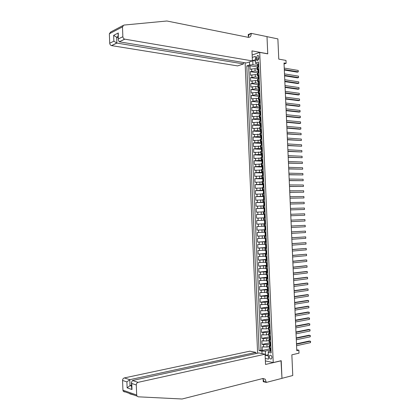 <?xml version="1.0" encoding="UTF-8"?>
<svg xmlns="http://www.w3.org/2000/svg" width="420" height="420" viewBox="0 0 420 420"><rect width="100%" height="100%" fill="white"/><g stroke="black" fill="none" stroke-linecap="round" stroke-linejoin="round"><path stroke-width="0.63" d="M271.95 357.389C271.609 355.582 270.884 354.895 269.771 355.331L269.241 356.848C269.582 358.654 270.307 359.342 271.425 358.906L271.95 357.389M245.117 62.769L257.612 353.22M265.382 360.922L273.231 362.56L281.206 360.685L281.978 378.32L292.772 375.517L291.853 354.821L299.014 353.168L298.882 350.18L296.751 349.797M273.231 362.56L259.723 52.4L267.755 53.876L266.999 36.65L277.877 38.897L278.775 59.126L285.989 60.417L286.115 63.341L284.009 62.974L296.788 350.653L298.882 350.18M257.161 68.98L254.977 68.628L250.152 69.321L250 65.772L257.439 66.985M258.342 71.521L255.077 71.006L250.257 71.689L257.964 72.891L257.35 73.364M250.257 71.689L250.409 75.243L255.234 74.571L257.418 74.907M257.675 80.834L255.491 80.514L250.667 81.17L250.509 77.616L258.337 78.771M257.933 86.761L255.749 86.462L250.919 87.098L250.766 83.538L258.594 84.641M258.19 92.694L256.006 92.411L251.176 93.025L251.024 89.471L258.846 90.505M258.447 98.627L256.263 98.364L251.433 98.957L251.281 95.398L259.103 96.374M258.704 104.564L256.52 104.317L251.69 104.895L251.533 101.336L259.355 102.249M258.962 110.502L256.778 110.271L251.942 110.833L251.79 107.268L259.613 108.124M259.224 116.445L257.04 116.23L252.2 116.77L252.047 113.206L259.87 113.998M259.481 122.393L257.297 122.194L252.457 122.714L252.304 119.149L260.143 119.884M259.738 128.336L257.555 128.158L252.714 128.662L252.562 125.092L260.589 125.78M259.996 134.29L252.971 134.61L252.819 131.04L260.925 131.67M260.253 140.238L253.228 140.558L253.076 136.988L261.224 137.56M260.516 146.197L253.486 146.512L253.334 142.942L261.487 143.446M260.773 152.155L253.743 152.471L253.591 148.895L261.734 149.384M261.03 158.114L254 158.429L253.848 154.854L261.66 155.216M261.293 164.078L254.258 164.388L254.105 160.813L261.917 161.112M261.55 170.042L254.515 170.352L254.363 166.772L262.175 167.013M261.807 176.012L254.772 176.316L254.62 172.741L262.427 172.914M262.07 181.981L255.029 182.285L254.877 178.705L262.684 178.82M262.327 187.955L255.287 188.26L255.134 184.674L262.941 184.727M262.589 193.93L255.544 194.234L255.392 190.649L263.198 190.638M262.847 199.909L255.806 200.209L255.649 196.623L263.456 196.549M263.109 205.889L256.064 206.189L255.906 202.603L263.713 202.466M263.366 211.874L256.321 212.168L256.163 208.583L264.878 208.362L263.97 208.42L264.238 209.58M263.629 217.859L256.578 218.153L256.426 214.562L265.135 214.274M265.55 223.771L256.835 224.144L256.683 220.547L265.393 220.19L261.55 220.343L261.45 217.938M256.835 224.144L265.545 223.739M263.991 226.244L256.94 226.538L257.098 230.129L265.802 229.661M264.248 232.234L257.197 232.528L257.355 236.124L265.555 235.657L266.049 235.274M264.511 238.229L257.46 238.518L257.612 242.12L265.414 241.573M264.773 244.23L257.717 244.519L257.875 248.115L265.671 247.506M265.031 250.226L257.975 250.514L258.132 254.116L265.928 253.444M265.293 256.232L258.237 256.515L258.389 260.116L266.185 259.387M265.555 262.238L258.494 262.521L258.652 266.123L266.443 265.33M265.813 268.243L258.752 268.527L258.909 272.129L266.705 271.273M266.075 274.255L259.014 274.533L259.166 278.14L266.963 277.221M266.338 280.266L259.271 280.544L259.429 284.156L267.22 283.169M266.6 286.282L259.534 286.561L259.686 290.168L267.629 289.17L267.446 288.356M266.858 292.304L259.791 292.577L259.949 296.189L267.892 295.255L267.708 294.431M267.12 298.326L260.053 298.594L260.206 302.211L268.338 300.983M267.382 304.348L260.311 304.616L260.468 308.233L268.574 306.947M267.645 310.375L265.472 310.727L260.573 310.643L260.726 314.26L268.779 312.916M267.908 316.402L265.734 316.774L260.831 316.669L260.988 320.287L268.926 318.901M268.17 322.434L265.997 322.822L261.093 322.702L261.25 326.319L269.031 324.891M268.433 328.466L266.259 328.876L261.356 328.734L261.508 332.351L269.294 330.866M268.695 334.504L266.522 334.934L261.613 334.766L261.77 338.389L269.551 336.835M268.957 340.546L266.784 340.988L261.875 340.804L262.033 344.426L269.813 342.815M270.863 346.028L269.173 345.576L269.955 345.156M270.601 339.89L268.91 339.465L269.708 339.061M270.333 333.758L268.642 333.359L269.467 332.966M270.065 327.626L268.38 327.254L269.231 326.875M269.798 321.5L268.112 321.153L269 320.786M269.535 315.373L267.85 315.053L268.779 314.701M269.267 309.251L267.582 308.957L268.569 308.616M269 303.13L267.32 302.862L268.375 302.531M268.732 297.014L267.052 296.772L268.202 296.447L267.792 296.315M268.469 290.903L266.789 290.682L268.443 290.315M268.202 284.792L266.527 284.597L268.18 284.251M267.939 278.681L266.259 278.512L267.918 278.197M267.671 272.575L265.997 272.433L267.65 272.139M267.404 266.469L265.734 266.353L267.388 266.086M267.141 260.368L265.466 260.279L267.125 260.038M266.873 254.273L265.204 254.205L266.863 253.99M266.611 248.178L264.941 248.136L266.6 247.947M266.343 242.083L264.679 242.067L266.338 241.904M266.081 235.993L264.416 236.003L266.075 235.867M265.818 229.908L264.149 229.94L265.813 229.829M265.55 223.823L263.886 223.881L265.55 223.797M263.728 220.248L265.393 220.18L264.364 220.216L264.259 217.791L263.623 217.828L263.728 220.248L264.364 220.216M265.125 214.095L263.466 214.19L265.13 214.148M264.863 208.016L263.204 208.136L264.868 208.121M264.6 201.941L262.941 202.088L264.605 202.099M264.338 195.867L262.678 196.04L264.343 196.077M264.07 189.798L262.416 189.998L264.08 190.06M263.807 183.734L262.154 183.955L263.823 184.044M263.545 177.671L261.891 177.917L263.56 178.028M263.282 171.607L261.628 171.88L263.298 172.016M263.014 165.548L261.366 165.842L263.036 166.01M262.752 159.49L261.103 159.815L262.773 160.004M262.49 153.436L260.841 153.783L262.516 154.004M262.227 147.389L260.584 147.761L262.253 148.003L261.35 148.139M261.965 141.341L260.321 141.734L261.424 141.965M261.702 135.292L260.059 135.713L261.088 135.959M261.44 129.25L259.796 129.696L260.767 129.959M261.177 123.212L259.534 123.68L260.463 123.958M260.915 117.175L259.276 117.668L260.164 117.962M260.652 111.137L259.014 111.657L259.875 111.967M260.389 105.105L258.752 105.651L259.586 105.977M260.127 99.078L258.494 99.645L259.308 99.986M259.865 93.051L258.232 93.644L259.035 94.001M259.602 87.024L257.969 87.644L258.762 88.022M258.489 82.042L257.712 81.648L259.34 81.002M256.3 57.808L256.358 59.131C256.489 60.26 256.946 60.737 257.733 60.569L258.893 58.275L258.836 56.947C258.704 55.823 258.248 55.346 257.465 55.514L256.3 57.808L258.893 58.259M252.147 55.03L259.723 52.4M270.207 351.251L268.328 351.666L268.217 352.375L271.168 352.947L258.515 62.024L255.659 62.968L255.838 63.803L257.702 64.118M268.217 352.375L268.511 359.137L265.277 358.475M262.022 353.593L261.917 351.162L259.061 350.611L246.803 65.898L249.564 64.984L249.433 61.929M252.252 57.425L255.371 56.354L255.659 62.968M269.866 344.012L266.942 344.626L262.033 344.426M269.22 346.589L267.047 347.051L266.942 344.626M269.603 337.979L266.679 338.567L261.77 338.389M269.341 331.947L266.416 332.509L261.508 332.351M269.078 325.915L266.154 326.456L261.25 326.319M268.816 319.888L265.892 320.402L260.988 320.287M268.553 313.866L265.629 314.354L260.726 314.26M268.291 307.844L265.366 308.312L260.468 308.233M268.034 301.822L265.104 302.269L260.206 302.211M267.771 295.806L264.841 296.226L259.949 296.189M267.509 289.795L259.686 290.168M267.246 283.784L259.429 284.156M266.984 277.772L259.166 278.14M266.726 271.766L258.909 272.129M266.464 265.766L258.652 266.123M266.201 259.765L258.389 260.116M265.944 253.764L258.132 254.116M266.59 247.753L257.875 248.115M266.327 241.71L257.612 242.12M266.07 235.73L257.355 236.124M265.808 229.751L257.098 230.129M265.13 214.21L261.293 214.337L261.188 211.937M264.873 208.241L261.03 208.336L260.925 205.936M264.616 202.272L260.773 202.335L260.668 199.936M263.582 196.313L260.51 196.34L260.405 193.94M263.188 190.344L260.253 190.344L260.148 187.95M262.925 184.375L259.99 184.354L259.885 181.96M262.668 178.411L259.733 178.364L259.628 175.97M262.406 172.447L259.471 172.379L259.371 169.984M262.148 166.488L259.214 166.394L259.109 164M261.891 160.529L258.951 160.414L258.851 158.02M261.634 154.571L258.694 154.434L258.589 152.045M261.371 148.622L258.437 148.459L258.332 146.071M261.114 142.669L258.174 142.485L258.074 140.096M260.857 136.721L257.917 136.516L257.812 134.127M260.6 130.778L257.659 130.547L257.555 128.158M260.337 124.835L257.402 124.583L257.297 122.194M260.08 118.897L257.14 118.618L257.04 116.23M259.822 112.959L256.882 112.655L256.778 110.271M259.565 107.021L256.625 106.701L256.52 104.317M259.308 101.094L256.368 100.742L256.263 98.364M259.051 95.162L256.111 94.789L256.006 92.411M258.783 89.234L255.848 88.841L255.749 86.462M258.578 83.317L255.591 82.892L255.491 80.514M258.468 77.417L255.334 76.949L255.234 74.571M250 65.772L248.682 66.203L260.93 350.212L262.29 350.469L270.07 348.794M267.047 347.051L262.132 346.846L262.29 350.469M256.683 220.547L261.55 220.343M256.426 214.562L261.293 214.337M256.163 208.583L261.03 208.336M255.906 202.603L260.773 202.335M255.649 196.623L260.51 196.34M255.392 190.649L260.253 190.344M255.134 184.674L259.99 184.354M254.877 178.705L259.733 178.364M254.62 172.741L259.471 172.379M254.363 166.772L259.214 166.394M254.105 160.813L258.951 160.414M253.848 154.854L258.694 154.434M253.591 148.895L258.437 148.459M253.334 142.942L258.174 142.485M253.076 136.988L257.917 136.516M252.819 131.04L257.659 130.547M252.562 125.092L257.402 124.583M252.304 119.149L257.14 118.618M252.047 113.206L256.882 112.655M251.79 107.268L256.625 106.701M251.533 101.336L256.368 100.742M251.281 95.398L256.111 94.789M251.024 89.471L255.848 88.841M250.766 83.538L255.591 82.892M250.509 77.616L255.334 76.949M258.815 68.969L257.192 69.662L257.964 70.161M258.709 66.565L257.093 67.373M258.972 72.576L257.964 72.891L258.069 75.295L259.077 74.986M259.234 78.598L257.612 79.349M259.497 84.614L257.87 85.344M259.76 90.641L258.132 91.334M260.022 96.663L258.389 97.335M260.284 102.695L258.652 103.331M260.547 108.728L258.914 109.337M260.81 114.76L259.172 115.343M261.072 120.797L259.434 121.349M261.334 126.835L259.697 127.36M261.597 132.877L259.959 133.371M261.859 138.92L260.216 139.388M262.122 144.968L260.479 145.404M262.385 151.016L260.741 151.426M262.647 157.07L261.004 157.447M262.909 163.123L261.266 163.475M263.172 169.181L261.524 169.502M263.44 175.245L261.786 175.534M263.702 181.309L262.048 181.566M263.965 187.373L262.311 187.603M264.227 193.441L262.574 193.641M264.495 199.511L262.836 199.684M264.757 205.585L263.099 205.716L263.204 208.136M265.02 211.664L263.361 211.775M265.288 217.739L264.259 217.791M263.886 223.881L263.991 226.301L265.655 226.254M264.149 229.94L264.259 232.365L265.923 232.344M264.521 238.413L266.185 238.429M264.784 244.477L266.453 244.519M265.046 250.541L266.716 250.614M265.204 254.205L265.309 256.63L266.984 256.709M265.571 262.678L267.246 262.81M265.839 268.748L267.514 268.91M266.102 274.822L267.776 275.016M266.364 280.901L268.044 281.122M266.627 286.981L268.307 287.233M266.894 293.066L268.574 293.344M267.157 299.15L268.842 299.46M267.419 305.235L269.105 305.582M267.687 311.33L269.372 311.698M267.95 317.42L269.64 317.825M268.217 323.521L269.908 323.951M268.48 329.616L270.17 330.078M268.748 335.717L270.438 336.21M269.01 341.822L270.706 342.342M269.278 347.928L270.974 348.479M255.575 61.068L252.767 60.59L252.945 64.754L249.564 64.984M258.064 65.604L252.945 64.754M284.056 63.987L286.115 63.341M255.518 59.661L252.767 60.59L252.378 60.349M268.317 354.721L265.524 355.346L268.37 355.913M270.123 350.049L265.34 351.094L265.524 355.346L265.156 355.625M248.682 66.203L246.803 65.898M259.124 76.057L257.45 75.653L258.069 75.295M260.93 350.212L259.061 350.611M261.917 351.162L265.34 351.094M258.605 64.061L258.09 63.856L257.702 64.181M258.09 63.856L258.599 63.945M258.389 66.665L258.699 66.323M284.324 70.025L297.266 72.167L298.3 71.867L284.303 69.536M298.231 70.439L298.3 71.867L298.231 70.439L284.235 68.082M257.786 66.035L257.749 65.242L258.079 65.541M243.432 62.491L243.495 63.929L237.62 65.903L111.526 45.612C110.465 45.25 109.862 44.462 109.72 43.249L109.358 33.773L110.696 31.999L122.882 25.583M109.72 43.249L113.867 41.176L113.647 35.354L118.293 32.965L118.283 39.9L119.275 41.801L246.33 62.974L252.404 60.932L124.829 39.16L119.401 41.738M248.372 37.117L248.257 34.498L251.207 33.353L266.999 36.619L267.75 53.786L251.969 50.883L252.404 60.932M118.519 38.855L122.855 36.687L122.477 26.901L123.837 25.079L166.898 21L248.262 37.338C250.168 37.406 251.155 36.188 251.223 33.689L251.207 33.353M243.495 63.929L116.876 43.071L111.657 45.633M122.855 36.687C122.997 37.937 123.617 38.755 124.698 39.134L124.829 39.16M248.22 37.328L248.992 34.55L251.223 33.689M118.188 37.506L116.655 37.243L116.876 43.071L113.867 41.176M113.647 35.354L116.571 37.228L118.151 36.482M118.293 32.965L118.083 34.687M134.001 395.036L129.764 393.824M255.932 353.588L255.88 352.38L249.811 351.183L124.336 377.927L129.785 379.68L130.016 385.655L131.581 386.174M255.88 352.38L129.785 379.68L126.898 381.885L122.561 380.457L122.934 390.18L136.678 395.01L136.999 396.097L138.196 396.816L182.096 399L262.894 378.509L265.193 379.181L266.312 382.426L281.978 378.352L280.996 360.733M281.211 360.775L265.534 364.466L265.094 354.197L138.091 382.342C136.957 382.73 136.353 383.602 136.29 384.967L136.678 395.01M266.312 382.426L263.24 381.67L263.104 378.462M265.094 354.197L258.815 352.957L132.426 380.525L138.091 382.342M124.425 391.933L123.244 391.23L122.934 390.18M122.561 380.457C122.624 379.139 123.218 378.294 124.336 377.927M262.784 378.536L263.975 381.507L266.301 382.084M131.549 385.308L130.016 385.655L127.129 387.854L126.898 381.885M136.29 384.967L131.759 383.481L131.439 382.473L132.426 380.525M131.759 383.481L131.99 389.524L131.644 387.844M258.862 70.061L257.959 70.088L258.342 71.516M258.347 69.851L258.857 69.93M258.625 72.686L258.962 72.324M284.582 75.826L297.518 77.863L298.552 77.574L284.56 75.358M298.489 76.146L298.552 77.574L298.489 76.146L284.498 73.904M258.043 72.014L258.011 71.227M258.305 77.999L258.221 76.141M258.61 75.842L259.119 75.92M258.867 78.708L259.224 78.325M284.839 81.627L297.775 83.564L298.809 83.281L284.818 81.175M298.746 81.853L298.809 83.281L298.746 81.853L284.755 79.721M258.269 77.212L258.61 77.49M259.387 82.063L258.484 82.126M258.872 81.842L259.376 81.916M259.103 84.73L259.481 84.326M285.096 87.428L298.032 89.266L299.066 88.993L285.075 87.003M299.003 87.565L299.066 88.993L299.003 87.565L285.012 85.544M258.562 83.984L258.531 83.202L258.872 83.47M259.644 88.069L258.741 88.116M259.13 87.838L259.639 87.911M259.345 90.757L259.744 90.332M285.353 93.24L298.289 94.967L299.324 94.705L285.338 92.825M299.26 93.277L299.324 94.705L299.26 93.277L285.269 91.371M258.825 89.975L258.788 89.192L259.135 89.45M259.906 94.075L259.003 94.106M259.539 96.794L259.392 93.844L259.901 93.907M259.581 96.784L260.006 96.343M285.611 99.047L298.541 100.674L299.581 100.422L285.595 98.653M299.518 98.989L299.581 100.422L299.518 98.989L285.532 97.198M259.082 95.965L259.051 95.183L259.397 95.434M260.169 100.086L259.266 100.102M259.802 102.816L259.654 99.845L260.164 99.908M259.822 102.811L260.269 102.354M285.873 104.858L298.798 106.381L299.838 106.139L285.852 104.486M299.775 104.711L299.838 106.139L299.775 104.711L285.789 103.026M259.345 101.96L259.313 101.183L259.66 101.42M260.432 106.097L259.523 106.097M259.912 105.856L260.421 105.914M259.933 105.866L260.064 108.838L260.531 108.365M286.13 110.675L299.056 112.093L300.095 111.857L286.115 110.318M300.032 110.428L300.095 111.857L300.032 110.428L286.046 108.859M259.607 107.956L259.571 107.179L259.922 107.405M260.694 112.114L259.786 112.093M260.174 111.867L260.684 111.92M260.305 114.87L260.788 114.382M286.387 116.492L299.313 117.805L300.353 117.584L286.372 116.156M300.29 116.151L300.353 117.584L300.29 116.151L286.309 114.697M259.865 113.951L259.833 113.185L260.185 113.395M260.957 118.13L260.048 118.094M260.437 117.878L260.946 117.926M260.636 120.892L260.29 120.971M260.568 120.886L261.051 120.404M286.645 122.309L299.57 123.517L300.61 123.307L286.634 121.994M300.547 121.873L300.61 123.307L300.547 121.873L286.566 120.535M260.127 119.957L260.096 119.186L260.442 119.385M261.214 124.152L260.305 124.1M260.699 123.895L261.209 123.937M260.962 126.914L260.484 127.013M260.831 126.903L261.314 126.425M286.902 128.132L299.828 129.239L300.867 129.035L286.892 127.832M300.804 127.601L300.867 129.035L300.804 127.601L286.829 126.373M260.389 125.958L260.353 125.197L260.704 125.38M261.476 130.179L260.568 130.106M260.962 129.911L261.466 129.953M261.293 132.935L260.71 133.056M261.093 132.919L261.576 132.452M287.165 133.954L301.124 134.762L287.149 133.675M301.061 133.334L301.124 134.762L301.061 133.334L287.086 132.216M260.647 131.969L260.615 131.203L260.962 131.376M261.739 136.206L260.831 136.112M261.224 135.933L261.728 135.97M261.639 138.962L260.951 139.094M261.35 138.941L261.839 138.479M287.422 139.781L301.381 140.495L287.411 139.524M301.319 139.062L301.381 140.495L301.319 139.062L287.343 138.059M260.909 137.975L260.878 137.214L261.219 137.377M262.001 142.233L261.088 142.128M261.482 141.955L261.991 141.986M261.996 144.989L261.219 145.131M261.613 144.968L262.101 144.506M287.679 145.614L301.639 146.234L287.669 145.373M301.576 144.8L301.639 146.234L301.576 144.8L287.606 143.908M261.172 143.992L261.14 143.231L261.476 143.378M262.363 151.022L261.508 151.163M261.875 150.995L262.363 150.538M262.264 148.265L261.744 147.982M287.942 151.441L301.896 151.966L287.931 151.221M301.833 150.533L301.896 151.966L301.833 150.533L287.863 149.756M261.434 150.003L261.497 149.326M262.526 154.297L261.613 154.156M262.007 154.009L262.516 154.035M261.697 156.025L261.744 157.138L262.579 157.08M262.138 157.028L262.626 156.576M288.199 157.279L302.153 157.71L288.188 157.075M302.09 156.272L302.153 157.71L302.09 156.272L288.125 155.61M261.692 155.993L261.66 155.269L261.991 155.39M262.789 160.335L261.875 160.178M262.269 160.041L262.778 160.062M262.909 163.076L262.169 163.233M262.4 163.06L262.889 162.614M288.456 163.112L302.411 163.448L288.451 162.928M302.348 162.015L302.411 163.448L302.348 162.015L288.388 161.464M261.954 162.041L261.923 161.291L262.248 161.401M263.051 166.373L262.138 166.199M262.531 166.073L263.041 166.089M263.172 169.108L262.537 169.271M262.663 169.092L263.151 168.656M288.719 168.956L302.673 169.197L288.708 168.787M302.605 167.759L302.673 169.197L302.605 167.759L288.645 167.323M262.216 168.068L262.185 167.317L262.5 167.412M263.314 172.415L262.4 172.221M262.794 172.111L263.303 172.121M262.479 174.09L262.526 175.214L263.435 175.219M262.526 175.214L262.93 175.308M262.925 175.13L263.413 174.699M288.976 174.793L302.93 174.941L288.971 174.647M302.862 173.507L302.93 174.941L302.862 173.507L288.907 173.182M262.479 174.069L262.447 173.345L262.752 173.428M263.576 178.463L262.663 178.253M263.057 178.154L263.566 178.159M262.741 180.122L262.789 181.246L263.697 181.246M262.789 181.246L263.366 181.346M263.188 181.172L263.676 180.742M289.238 180.637L303.188 180.689L289.233 180.511M303.125 179.256L303.188 180.689L303.125 179.256L289.165 179.046M262.741 180.101L262.71 179.377L263.004 179.445M263.839 184.511L262.92 184.265L263.256 185.467M263.319 184.191L263.828 184.196M263.141 185.372L263.051 187.283L263.959 187.273M263.051 187.283L263.865 187.383M263.45 187.215L263.939 186.79M289.495 186.485L303.445 186.443L289.49 186.375M303.382 185.005L303.445 186.443L303.382 185.005L289.427 184.91M264.107 190.559L263.183 190.302L263.503 191.489M263.582 190.239L264.091 190.239M263.398 191.415L263.314 193.321L264.222 193.305M263.314 193.321L264.227 193.4M263.713 193.263L264.201 192.843M289.758 192.334L303.702 192.197L289.753 192.245M303.639 190.759L303.702 192.197L303.639 190.759L289.69 190.78M264.369 196.613L263.445 196.34L263.75 197.516M263.844 196.287L264.353 196.282M264.484 199.3L263.576 199.358L264.49 199.416M263.975 199.311L264.469 198.896M290.015 198.188L303.965 197.951L290.015 198.114M303.896 196.513L303.965 197.951L303.896 196.513L289.947 196.649M263.576 199.358L263.498 197.484M264.632 202.666L263.708 202.377L263.996 203.548M264.107 202.335L264.616 202.325M263.76 203.527L263.839 205.401L264.747 205.375M263.839 205.401L264.752 205.433M264.238 205.359L264.731 204.955M290.278 204.041L304.222 203.71L290.272 203.989M304.159 202.272L304.222 203.71L304.159 202.272L290.209 202.519M264.022 209.57L264.101 211.444L265.01 211.417M264.101 211.444L265.015 211.449M264.505 211.412L264.994 211.013M264.894 208.724L264.374 208.388M290.535 209.895L304.479 209.475L290.535 209.864M304.416 208.031L304.479 209.475L304.416 208.031L290.472 208.394M265.156 214.788L264.233 214.468L264.479 215.618M264.637 214.441L265.141 214.426M265.272 217.455L264.364 217.492L265.272 217.471M264.768 217.471L265.256 217.077M304.673 213.796L304.742 215.234L290.798 215.744L304.742 215.234L304.673 213.796L290.729 214.274M264.364 217.492L264.285 215.618M265.419 220.852L264.495 220.516L264.626 223.545L265.519 223.141M264.899 220.5L265.403 220.479M265.534 223.508L265.031 223.529M304.999 221.004L304.936 219.56L290.992 220.154L304.936 219.56L304.999 221.004L291.06 221.624M265.687 226.916L264.763 226.569L265.666 226.506M265.162 226.559L265.666 226.527M265.802 229.567L264.894 229.593M265.293 229.593L265.786 229.204M291.254 226.034L305.193 225.33L305.256 226.774L291.317 227.509M265.046 228.428L264.763 226.569M291.254 226.013L305.193 225.33L305.256 226.774M265.949 232.984L265.025 232.622L265.928 232.533M265.424 232.622L265.934 232.575M266.065 235.625L265.555 235.657M291.517 231.919L305.45 231.1L305.519 232.543L291.58 233.394M265.33 234.47L265.072 233.767M291.512 231.882L305.45 231.1L305.519 232.543M266.212 239.059L265.288 238.681L266.191 238.565M265.687 238.691L266.196 238.655M266.327 241.689L265.419 241.71L265.288 238.681M265.823 241.726L266.312 241.348M291.774 237.809L305.713 236.87L305.776 238.313L291.842 239.279M291.774 237.752L305.713 236.87L305.776 238.313M266.48 245.133L265.55 244.739L266.453 244.597M265.954 244.76L266.459 244.718M265.886 246.561L265.682 247.758M266.086 247.795L266.579 247.422M292.036 243.7L305.97 242.645L306.033 244.094L292.105 245.17M265.634 246.619L265.55 244.739M292.036 243.621L305.97 242.645L306.033 244.094M266.742 251.207L265.813 250.803L266.716 250.63M266.217 250.829L266.721 250.735M266.858 253.822L265.944 253.816M266.238 250.845L266.369 253.853L266.842 253.502M292.299 249.59L306.233 248.425L306.296 249.869L292.367 251.066M266.165 252.609L265.897 252.683L265.813 250.803M292.294 249.496L306.233 248.425L306.296 249.869M267.005 257.287L266.075 256.867L266.779 256.709M267.12 259.891L266.611 259.943L266.48 256.904L266.984 256.793M266.611 259.943L266.207 259.88M266.632 259.928L267.104 259.581M292.562 255.486L306.49 254.205L306.553 255.649L292.63 256.961M266.443 258.662L266.159 258.746L266.075 256.867M292.556 255.371L306.49 254.205L306.553 255.649M267.272 263.372L266.343 262.936L266.837 262.799M266.747 262.978L267.246 262.857M267.382 265.965L266.474 265.949M266.878 266.017L267.372 265.666M292.824 261.382L306.752 259.985L306.815 261.434L292.887 262.857M266.716 264.721L266.422 264.815L266.343 262.936M292.819 261.245L305.692 259.959L306.752 259.985L306.815 261.434M267.535 269.456L266.606 269.005L266.947 268.889M267.01 269.057L267.514 269.005M267.65 272.044L266.737 272.039L266.653 270.133M267.141 272.097L267.635 271.75M293.087 267.283L307.01 265.771L307.072 267.22L293.149 268.758M266.989 270.774L266.684 270.884M293.081 267.13L305.954 265.734L307.01 265.771L307.072 267.22M267.803 275.541L267.089 274.979M267.272 275.142L267.703 275.058M267.913 278.124L266.999 278.087M267.404 278.182L267.902 277.841M293.349 273.184L307.272 271.556L307.335 273.005L293.412 274.664M267.262 276.832L266.952 276.959L266.915 276.203M293.339 273.01L306.212 271.509L307.272 271.556L307.335 273.005M268.065 281.631L267.257 281.075M267.54 281.227L268.044 281.164M268.175 284.204L267.262 284.161M267.671 284.267L268.165 283.931M293.612 279.09L307.529 277.347L307.592 278.796L293.675 280.57M267.529 282.896L267.215 283.038L267.183 282.277M293.601 278.896L306.474 277.289L307.529 277.347L307.592 278.796M268.328 287.726L267.451 287.17M267.803 287.312L268.312 287.243M268.443 290.288L267.529 290.236M267.934 290.356L268.433 290.026M293.874 285.002L307.792 283.143L307.855 284.587L293.937 286.477M267.803 288.96L267.477 289.118L267.529 290.272M293.864 284.786L306.731 283.07L307.792 283.143L307.855 284.587M268.595 293.822L267.671 293.265M268.07 293.401L268.511 293.339M268.706 296.373L268.202 296.447L268.695 296.121M294.137 290.908L308.049 288.934L308.117 290.383L294.2 292.388M294.126 290.677L306.989 288.855L308.049 288.934L308.117 290.383M268.863 299.922L267.918 299.371M268.333 299.497L268.674 299.444M268.973 302.463L268.055 302.4M268.464 302.542L268.963 302.221M294.399 296.825L308.312 294.73L308.375 296.184L294.462 298.3M268.338 301.098L268.007 301.282L267.976 300.515M294.389 296.572L307.251 294.641L308.312 294.73L308.375 296.184M269.125 306.022L268.186 305.477L268.238 306.595M269.236 308.558L268.322 308.485M268.732 308.637L269.225 308.322M294.661 302.736L308.574 300.531L308.637 301.98L294.725 304.217M268.606 307.172L268.27 307.367L268.238 306.637M294.651 302.468L307.508 300.431L308.574 300.531L308.637 301.98M269.393 312.123L268.48 311.593M269.504 314.654L268.585 314.57M268.994 314.738L269.493 314.428M294.924 308.653L308.831 306.332L308.899 307.786L294.987 310.133M268.868 313.246L268.538 313.457L268.501 312.685M294.913 308.364L307.771 306.222L308.831 306.332L308.899 307.786M269.656 318.229L268.795 317.714M269.766 320.749L268.847 320.659M269.152 317.809L269.283 320.828L269.756 320.534M295.187 314.575L309.094 312.139L309.157 313.588L295.255 316.055M269.136 319.326L268.8 319.552L268.769 318.775M295.171 314.265L308.033 312.018L309.314 312.443L309.157 313.588M269.923 324.34L269.147 323.841M270.034 326.849L269.524 326.944L269.441 323.883M270.023 326.644L269.115 326.755M295.449 320.497L309.356 317.945L309.419 319.394L295.517 321.977M269.399 325.411L269.068 325.647L269.031 324.865M295.433 320.171L308.291 317.814L309.572 318.244L309.419 319.394M270.296 332.955L269.377 332.85M269.792 333.055L270.291 332.761M270.186 330.451L269.661 329.999M295.712 326.424L309.614 323.752L309.682 325.206L295.78 327.905M269.666 331.495L269.33 331.742L269.299 330.96M295.696 326.078L308.553 323.61L309.834 324.046L309.682 325.206M270.564 339.061L269.645 338.945M270.055 339.161L270.554 338.877M270.454 336.567L269.95 336.131L270.076 339.15M295.974 332.351L309.876 329.564L309.939 331.018L296.042 333.832M269.929 337.58L269.598 337.843L269.561 337.055M295.958 331.984L308.81 329.411L310.096 329.852L309.939 331.018M270.827 345.167L269.908 345.046M270.322 345.277L270.821 344.993M270.721 342.683L270.239 342.263M296.242 338.284L310.139 335.381L310.202 336.835L296.305 339.764M270.191 343.675L269.861 343.949L269.829 343.156M296.221 337.895L309.073 335.218L310.354 335.659L310.202 336.835M271.094 351.283L270.175 351.151M270.59 351.393L271.089 351.115M270.984 348.805L270.532 348.401M296.504 344.216L310.401 341.197L310.464 342.652L296.567 345.697M270.454 349.766L270.128 350.054L270.092 349.262M296.483 343.807L309.335 341.024L310.616 341.465L310.464 342.652M266.784 340.988L266.679 338.567M266.522 334.934L266.416 332.509M266.259 328.876L266.154 326.456M265.997 322.822L265.892 320.402M265.734 316.774L265.629 314.354M265.472 310.727L265.366 308.312M265.209 304.684L265.104 302.269M264.947 298.641L264.841 296.226M264.684 292.604L264.579 290.189M264.422 286.566L264.317 284.156M264.159 280.534L264.054 278.119M263.902 274.502L263.797 272.092M263.639 268.475L263.534 266.065M263.377 262.447L263.272 260.038M263.114 256.426L263.009 254.016M262.857 250.404L262.752 248M262.595 244.388L262.49 241.983M262.332 238.371L262.227 235.966M262.075 232.36L261.97 229.955M261.812 226.349L261.707 223.944M255.077 71.006L254.977 68.628M251.701 71.232L251.596 68.854M263.629 347.12L263.524 344.699M263.366 341.066L263.261 338.641M263.104 335.013L262.999 332.588M262.841 328.96L262.736 326.54M262.579 322.912L262.479 320.492M262.322 316.864L262.216 314.449M262.059 310.821L261.954 308.406M261.797 304.778L261.692 302.363M261.534 298.741L261.434 296.326M261.277 292.709L261.172 290.294M261.014 286.671L260.909 284.261M260.752 280.644L260.652 278.234M260.495 274.617L260.389 272.207M260.232 268.59L260.127 266.18M259.975 262.568L259.87 260.159M259.712 256.547L259.607 254.142M259.45 250.53L259.35 248.126M259.192 244.519L259.088 242.114M258.93 238.508L258.83 236.103M258.673 232.496L258.568 230.092M258.41 226.49L258.31 224.086M258.153 220.484L258.048 218.085M257.896 214.484L257.791 212.084M257.633 208.483L257.528 206.089M257.376 202.487L257.271 200.093M257.113 196.497L257.014 194.098M256.856 190.507L256.751 188.108M256.599 184.517L256.494 182.123M256.342 178.532L256.237 176.138M256.079 172.547L255.98 170.153M255.822 166.567L255.717 164.173M255.565 160.587L255.46 158.198M255.308 154.613L255.203 152.224M255.045 148.643L254.945 146.255M254.788 142.669L254.688 140.285M254.531 136.705L254.425 134.316M254.273 130.736L254.168 128.352M254.016 124.777L253.911 122.393M253.759 118.818L253.654 116.434M253.502 112.859L253.397 110.476M253.244 106.906L253.139 104.522M252.987 100.952L252.882 98.574M252.73 95.004L252.625 92.626M252.472 89.056L252.368 86.677M252.215 83.113L252.11 80.734M251.958 77.17L251.853 74.792M257.807 69.29L257.702 66.89M258.326 81.302L258.227 78.897M258.589 87.313L258.484 84.908M258.851 93.329L258.746 90.92M259.114 99.341L259.009 96.936M259.376 105.362L259.271 102.953M259.634 111.384L259.529 108.974M259.896 117.406L259.791 114.996M260.159 123.433L260.053 121.023M260.421 129.46L260.316 127.05M260.684 135.492L260.579 133.082M260.946 141.529L260.841 139.115M261.209 147.567L261.103 145.152M261.471 153.605L261.366 151.19M261.734 159.647L261.628 157.232M261.996 165.69L261.891 163.275M262.259 171.738L262.154 169.323M262.521 177.791L262.416 175.371M262.784 183.845L262.678 181.424M263.046 189.898L262.941 187.478M263.309 195.956L263.204 193.536M263.576 202.02L263.471 199.595M263.839 208.084L263.734 205.658M264.101 214.148L263.996 211.722M264.632 226.291L264.521 223.86M264.894 232.365L264.789 229.934M265.156 238.439L265.052 236.009M265.419 244.519L265.314 242.088M265.687 250.603L265.582 248.168M265.949 256.688L265.844 254.252M266.217 262.778L266.107 260.342M266.48 268.868L266.375 266.432M266.742 274.958L266.637 272.522M267.01 281.054L266.905 278.618M267.272 287.154L267.167 284.713M267.54 293.255L267.435 290.813M267.803 299.36L267.697 296.919M268.07 305.466L267.965 303.025M268.333 311.577L268.228 309.131M268.601 317.688L268.495 315.242M268.868 323.804L268.758 321.358M269.131 329.921L269.026 327.474M269.399 336.042L269.294 333.59M269.666 342.163L269.556 339.712M269.929 348.29L269.824 345.839M258.668 59.535L256.358 59.131M258.232 66.717L258.111 63.866M122.477 26.901L109.358 33.773M131.99 389.524L127.129 387.854M258.494 72.728L258.368 69.857M258.757 78.739L258.631 75.852M259.019 84.756L258.893 81.848M259.276 90.773L259.151 87.848M260.327 114.849L260.195 111.877M260.589 120.866L260.458 117.889M260.846 126.882L260.72 123.905M261.109 132.904L260.983 129.922M261.371 138.925L261.24 135.944M261.634 144.947L261.502 141.965M261.896 150.974L261.765 147.992M262.159 157.007L262.028 154.019M262.421 163.039L262.29 160.052M262.684 169.076L262.553 166.089M262.946 175.114L262.815 172.127M263.209 181.157L263.078 178.164M263.471 187.199L263.34 184.207M263.734 193.242L263.603 190.25M263.996 199.29L263.865 196.297M264.259 205.343L264.127 202.346M264.521 211.397L264.395 208.399M264.789 217.455L264.658 214.457M265.052 223.514L264.92 220.516M265.314 229.577L265.183 226.574M265.577 235.641L265.445 232.638M265.839 241.71L265.708 238.707M266.107 247.779L265.976 244.771M266.899 266.007L266.768 262.993M267.162 272.087L267.031 269.073M267.425 278.171L267.293 275.158M267.692 284.256L267.561 281.243M267.955 290.346L267.824 287.327M268.223 296.436L268.091 293.417M268.485 302.531L268.354 299.512M268.753 308.627L268.622 305.608M269.015 314.727L268.884 311.708M269.813 333.039L269.682 330.015M270.344 345.266L270.212 342.258M270.611 351.382L270.48 348.39M270.554 355.152L269.771 355.331M257.192 69.662L257.087 67.263M257.45 75.653L257.345 73.253M257.712 81.648L257.607 79.249M257.969 87.644L257.864 85.244M258.232 93.644L258.127 91.245M258.494 99.645L258.389 97.246M258.752 105.651L258.647 103.246M259.014 111.657L258.909 109.252M259.276 117.668L259.172 115.264M259.534 123.68L259.434 121.275M259.796 129.696L259.691 127.292M260.059 135.713L259.954 133.308M260.321 141.734L260.216 139.325M260.584 147.761L260.479 145.352M260.841 153.783L260.741 151.373M261.103 159.815L260.998 157.4M261.366 165.842L261.261 163.433M261.628 171.88L261.524 169.465M261.891 177.917L261.786 175.502M262.154 183.955L262.048 181.54M262.416 189.998L262.311 187.577M262.678 196.04L262.574 193.625M262.941 202.088L262.836 199.668M263.466 214.19L263.361 211.769M264.521 238.429L264.416 236.003M264.784 244.493L264.679 242.067M265.046 250.561L264.941 248.136M265.577 262.705L265.466 260.279M265.839 268.784L265.734 266.353M266.102 274.864L265.997 272.433M266.364 280.943L266.259 278.512M266.632 287.028L266.527 284.597M266.894 293.118L266.789 290.682M267.162 299.208L267.052 296.772M267.425 305.298L267.32 302.862M267.687 311.393L267.582 308.957M267.955 317.494L267.85 315.053M268.217 323.594L268.112 321.153M268.485 329.695L268.38 327.254M268.748 335.8L268.642 333.359M269.015 341.911L268.91 339.465M269.278 348.022L269.173 345.576M258.316 55.666L257.465 55.514M257.702 64.103L257.749 65.242M257.78 65.961L257.817 66.848M111.526 45.612L116.744 43.045M118.146 36.43L116.571 37.228M118.283 39.9L118.057 34.015M119.275 41.801L124.698 39.134M262.873 378.62L265.193 379.181M136.999 396.097L123.244 391.23M131.67 388.505L131.439 382.473M258.043 71.941L258.079 72.854M258.3 77.931L258.342 78.865M258.478 82.063L258.531 83.202M258.562 83.916L258.605 84.877M258.741 88.053L258.788 89.192M258.82 89.912L258.862 90.888M258.998 94.043L259.051 95.183M259.082 95.902L259.124 96.905M259.261 100.044L259.313 101.183M259.345 101.903L259.387 102.921M259.523 106.04L259.571 107.179M259.602 107.903L259.649 108.943M259.781 112.04L259.833 113.185M259.865 113.904L259.912 114.97M260.043 118.046L260.096 119.186M260.127 119.91L260.174 120.997M260.305 124.052L260.353 125.197M260.384 125.916L260.432 127.024M260.568 130.064L260.615 131.203M260.647 131.927L260.694 133.056M260.825 136.075L260.878 137.214M260.909 137.939L260.957 139.083M261.088 142.086L261.14 143.231M261.172 143.955L261.219 145.094M261.35 148.108L261.397 149.247M261.429 149.972L261.482 151.116M261.613 154.124L261.66 155.269M261.875 160.146L261.923 161.291M261.954 162.015L262.007 163.159M262.138 166.173L262.185 167.317M262.216 168.042L262.269 169.186M262.395 172.2L262.447 173.345M262.658 178.232L262.71 179.377M264.841 228.443L264.894 229.598M265.025 232.622L265.072 233.772M265.104 234.502L265.156 235.652M265.897 252.683L265.944 253.832M266.159 258.746L266.207 259.901M266.422 264.815L266.474 265.97M266.606 269.005L266.653 270.16M266.868 275.079L266.921 276.229M266.952 276.959L266.999 278.114M267.13 281.153L267.183 282.308M267.215 283.038L267.267 284.193M267.398 287.233L267.446 288.388M267.661 293.312L267.713 294.467M267.745 295.197L267.792 296.352M267.923 299.397L267.976 300.552M268.007 301.282L268.06 302.437M268.27 307.367L268.322 308.527M268.454 311.588L268.506 312.727M268.538 313.457L268.585 314.617M268.721 317.704L268.769 318.822M268.8 319.552L268.853 320.707M268.989 323.82L269.036 324.917M269.068 325.647L269.115 326.807M269.252 329.936L269.299 331.012M269.33 331.742L269.383 332.903M269.519 336.058L269.567 337.113M269.598 337.843L269.645 339.003M269.787 342.185L269.829 343.214M269.861 343.949L269.913 345.109M270.05 348.311L270.097 349.319M270.128 350.054L270.175 351.215"/></g></svg>
